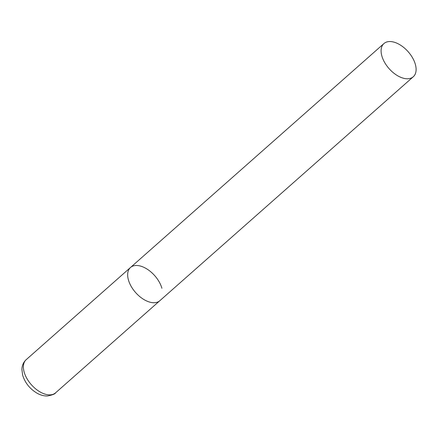 <?xml version="1.0" encoding="UTF-8"?>
<svg xmlns="http://www.w3.org/2000/svg" width="438" height="438" viewBox="0 0 438 438"><rect width="100%" height="100%" fill="white"/><g stroke="black" fill="none" stroke-linecap="round" stroke-linejoin="round"><path stroke-width="0.66" d="M413.275 76.765A22.157 12.751 48.5 0 0 412.596 57.904A22.157 12.751 48.5 0 0 393.505 42.015A22.157 12.751 48.5 0 0 383.934 43.559A22.157 12.751 48.5 0 0 384.608 62.42A22.157 12.751 48.5 0 0 403.705 78.303A22.157 12.751 48.5 0 0 413.275 76.765L55.56 392.848A22.157 12.751 -131.5 0 1 38.429 390.915A22.157 12.751 -131.5 0 1 24.139 372.043A22.157 12.751 -131.5 0 1 26.22 359.642L130.491 267.503A22.157 12.751 48.5 0 0 131.165 286.364A22.157 12.751 48.5 0 0 150.261 302.253A22.157 12.751 48.5 0 0 159.832 300.709A22.157 12.751 -131.5 0 1 142.706 298.776A22.157 12.751 -131.5 0 1 128.416 279.909A22.157 12.751 -131.5 0 1 130.491 267.503A22.157 12.751 -131.5 0 1 147.617 269.436A22.157 12.751 -131.5 0 1 161.912 288.308M55.56 392.848C55.21 393.926 52.516 394.977 47.479 395.985C44.057 396.078 40.646 395.191 37.257 393.313C30.025 389.059 25.163 383.053 22.677 375.306L21.9 369.48C22.01 365.478 23.449 362.199 26.22 359.642M130.491 267.503L383.934 43.559"/></g></svg>

